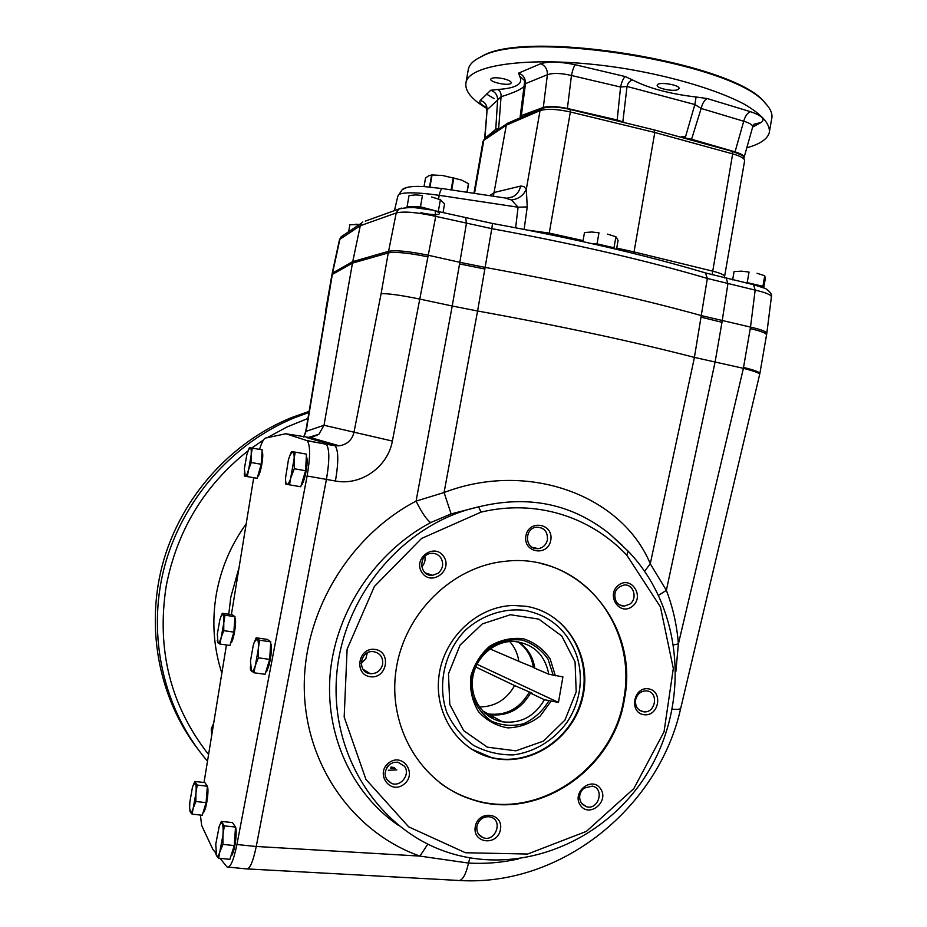 <?xml version="1.0" encoding="UTF-8"?>
<svg xmlns="http://www.w3.org/2000/svg" width="927" height="927" viewBox="0 0 927 927"><rect width="100%" height="100%" fill="white"/><g stroke="black" fill="none" stroke-linecap="round" stroke-linejoin="round"><path stroke-width="1.39" d="M534.775 667.834L518.83 661.368C517.718 653.744 514.694 647.127 509.746 641.542M479.375 706.977C494.844 706.849 506.582 699.711 514.612 685.574L531.113 692.747L532.492 693.408L530.499 693.129L544.381 699.723L558.46 702.434L476.988 664.265M475.713 667L514.612 685.574M490.001 648.935L518.807 661.287M558.46 702.434L562.898 676.907L548.819 674.23C544.867 654.543 533.28 643.616 514.068 641.461C494.555 640.545 475.551 657.127 472.7 677.811C469.607 698.471 483.338 718.576 502.504 721.832C520.673 723.848 534.636 716.478 544.381 699.723M553.234 675.343L548.042 659.178C541.507 649.804 532.874 643.419 522.144 640.047C510.881 638.888 500.151 641.322 489.977 647.359C480.974 655.285 474.891 665.134 471.739 676.907L472.098 694.474C475.725 705.725 482.179 714.613 491.449 721.16C501.797 725.656 512.561 726.513 523.72 723.709C534.265 718.784 542.619 711.183 548.796 700.905M518.668 641.936C527.695 648.158 533.071 656.93 534.833 668.228L548.819 674.23M524.636 610.314C550.047 615.319 567.359 630.29 576.571 655.227C580.453 667.081 581.322 679.317 579.201 691.936C577.243 702.967 573.141 713.153 566.895 722.481C553.743 740.383 534.508 752.098 513.384 754.902C499.213 755.099 485.899 751.89 473.43 745.273C462.028 736.826 453.187 725.98 446.93 712.736C436.965 684.891 444.439 651.727 465.505 630.093C482.26 615.088 503.628 608.019 524.636 610.314M555.366 675.818L550.128 658.888C543.407 649.051 534.473 642.33 523.315 638.715C511.577 637.428 500.395 639.908 489.769 646.165C480.348 654.404 473.998 664.659 470.696 676.942C469.653 689.537 472.225 701.055 478.378 711.507C486.374 720.406 496.177 725.864 507.799 727.88C519.653 727.521 530.453 723.581 540.186 716.061L550.928 701.391M766.803 333.419C766.78 331.715 761.357 329.595 750.511 327.092L701.646 315.678C640.615 298.691 568.471 282.608 485.215 267.405L459.838 262.306L466.432 223.442L465.713 217.938M332.573 273.013L331.924 274.844L332.573 273.013L352.723 261.623L360.302 225.713L339.873 239.317L332.573 273.013M331.912 274.855L325.667 310.452M303.778 437.046L306.165 431.125L332.329 274.415L352.469 263.129L352.723 261.623L388.54 251.321C396.038 250.012 409.201 251.31 428.007 255.203L459.838 262.306L452.225 306.014L420.325 299.189C401.495 295.307 388.425 293.453 381.113 293.639L353.905 432.7C351.889 440.209 346.988 444.578 339.212 445.794L335.076 445.864C338.54 450.232 338.656 461.947 335.435 481.009C360.939 485.991 387.799 466.976 392.376 441.055L435.736 216.362L435.134 210.846M493.373 196.223L506.316 125.168L508.355 122.92M365.284 221.136L398.795 209.05L396.223 212.955C403.824 211.124 416.999 212.26 435.736 216.362L491.785 228.656L492.538 223.477L435.435 210.916C421.97 207.161 409.757 206.536 398.795 209.05L401.379 208.088M339.433 239.896L341.136 236.779L343.396 235.261M766.826 333.257L771.391 296.93C771.415 294.902 766.003 292.631 755.169 290.105L707.336 278.448L705.482 272.932L704.671 272.689M527.243 206.918L518.066 207.208L511.449 199.954C518.448 199.108 523.407 195.562 526.316 189.305L527.243 206.918L524.114 229.409M500.186 128.297L495.76 129.316L497.602 100.046L487.092 109.803L484.937 138.366L495.76 129.316M207.497 761.183C163.789 710.488 146.698 636.409 164.067 568.355C181.692 500.337 232.492 442.805 295.168 417.498L308.876 412.527M248.123 450.777C204.253 485.481 176.93 530.696 166.142 586.432C156.408 649.954 170.556 705.98 208.587 754.532M307.903 418.459L287.057 426.953L267.092 437.729M263.465 440.001L251.866 447.961M213.697 723.164L211.252 728.889L211.715 735.285M388.367 770.279L392.48 770.094M431.379 574.867L426.826 574.01M309.062 411.403L291.704 417.521C231.738 441.739 182.631 495.632 163.731 560.105C145.087 624.636 157.914 695.957 196.559 747.347M476.466 59.27L482.828 55.771C528.622 29.096 733.721 62.572 764.346 102.051L767.452 105.643M494.114 98.598L486.397 93.998M468.147 70.267L468.344 69.166C469.444 64.264 473.952 60.023 481.866 56.408C527.845 29.618 734.323 63.326 765.065 102.978C770.743 108.853 772.921 114.23 771.623 119.131L769.572 130.939M504.624 197.903L511.449 199.954M474.531 193.395L483.801 140.313L506.316 125.168L540.035 110.637L526.316 189.305L523.836 186.478L520.603 186.084C519.549 191.066 516.918 194.67 512.701 196.883L506.86 198.239M406.721 187.509L402.214 189.653L397.706 196.57M438.506 198.992L439.201 195.319C418.888 192.468 405.725 192.063 399.699 194.102M724.462 277.938L724.555 276.628C724.694 275.018 720.627 273.164 712.353 271.066L634.045 251.935L654.798 132.48L654.045 129.954M467.127 192.295L468.459 183.627L461.322 179.965L442.782 175.539L432.063 174.925L429.943 187.045M461.322 179.965L442.782 175.539M432.063 174.925L428.691 175.759L425.528 178.065L424.033 186.594M592.515 243.755L597.046 243.847L598.969 232.781L591.808 232.005L584.485 232.55L582.898 241.611M598.969 232.781L591.808 232.005M359.352 224.554L349.873 224.728L348.645 231.75M359.479 224.473L355.574 224.23M744.184 282.526L747.208 282.642L749.039 272.051L741.646 271.171L734.08 271.541L732.643 279.85M749.039 272.051L741.646 271.171M420.464 206.825L422.445 195.516L415.829 194.879L409.039 195.574L407.069 206.791L420.464 206.825L439.259 211.808M422.445 195.516L415.829 194.879M195.875 801.507L206.084 802.643L207.381 786.223L197.231 785.065L195.945 793.199L195.875 801.507L193.384 807.776C192.144 811.762 191.136 813.211 190.336 812.122L189.768 810.244M195.945 793.199L192.109 814.149L190.336 812.122L189.641 808.066L189.85 802.029L192.376 787.66L193.291 785.007L195.423 783.176C196.176 784.543 196.35 787.88 195.945 793.199M197.231 785.065L194.821 781.449L204.879 782.597L207.381 786.223M222.967 844.393L234.253 845.563L235.528 827.069L224.311 825.864L222.967 835.042L222.967 844.393L220.116 851.253C218.691 855.609 217.486 857.093 216.512 855.714L215.724 853.385M222.967 835.042L218.633 858.205L216.512 855.714L215.759 844.149L219.247 826.212C220.394 823.373 221.356 822.481 222.156 823.547C223.083 825.215 223.361 829.051 222.967 835.042M224.311 825.864L221.344 821.403L232.457 822.597L235.528 827.069M294.299 468.749L291.229 476.698C289.653 481.82 288.227 484.381 286.976 484.346C285.991 484.033 285.516 481.913 285.539 477.996L288.448 459.618L290.116 454.972L292.677 451.82C293.882 452.144 294.357 454.972 294.102 460.29L294.299 468.749L305.586 470.742L306.478 454.137L295.25 452.121L289.514 484.821L285.783 484.103L285.539 479.305M295.25 452.121L291.46 451.762L289.479 456.513M326.107 309.885L305.759 431.461L324.021 425.261L392.376 441.055M628.124 551.148L609.56 533.859C571.913 503.755 528.263 494.751 478.587 506.872C404.821 522.932 343.036 594.589 336.675 675.123C329.931 755.656 379.525 831.264 449.827 852.979C524.555 876.502 610.036 838.541 650.012 768.715C690.337 699.051 681.519 606.409 628.124 551.148L626.791 555.146L660.418 606.884L673.315 668.46L664.045 731.774L633.836 788.599L586.362 831.392L527.625 854.034L465.447 852.747L408.668 826.849L365.933 779.387L344.172 717.011L347.115 649.19L374.392 586.455L421.565 538.448L481.055 512.121L478.587 506.872L451.113 513.917L444.079 492.515L477.579 310.997C560.905 326.084 633.176 341.553 694.404 357.405L707.336 278.448C646.64 260.51 574.786 243.917 491.785 228.656L477.602 310.997L452.225 306.014L416.072 501.113L444.079 492.515C528.633 460.14 622.133 495.794 650.279 563.767L666.362 590.348L658.633 595.273M672.33 709.155C677.811 709.618 680.627 709.259 680.766 708.089L759.665 374.415C759.769 373.187 754.335 371.159 743.408 368.32L694.404 357.405M259.56 449.317C261.762 442.399 263.755 438.656 265.516 438.065L285.806 433.755L310.904 437.718L318.9 434.265L324.021 425.261L352.469 263.129L388.251 252.932L381.113 293.639M316.988 435.655L315.516 435.284M673.778 644.879L678.39 643.906L675.876 671.415M518.355 858.947C501.913 862.643 485.296 864.022 468.506 863.072L419.908 856.096L427.81 844.149M306.64 437.567L334.554 445.597L326.211 444.242C329.583 448.61 329.653 460.325 326.42 479.398L313.755 545.702L326.431 479.433L335.435 481.009M626.791 555.146C590.024 516.269 535.621 499.062 481.055 512.121M451.113 513.917L430.707 522.561C376.026 551.6 336.768 609.873 330.383 671.646C324.241 733.199 351.31 793.13 398.32 825.308M256.258 846.467L419.908 856.096C353.847 832.782 305.817 766.05 304.288 689.734C302.712 613.465 348.726 536.351 416.072 501.113C421.866 512.77 426.744 519.92 430.707 522.561M616.246 601.866L618.564 604.334L622.179 605.968L624.161 606.154L629.92 604.068C637.857 598.483 633.616 584.045 624.288 584.972C615.563 587.44 612.886 593.071 616.246 601.866M632.272 606.385C619.584 616.478 605.563 595.064 618.483 585.215C631.252 575.215 645.088 596.594 632.272 606.385M535.609 548.575L538.286 548.645C543.199 547.764 546.258 544.752 547.463 539.607C547.706 531.438 543.975 527.301 536.269 527.196C525.018 528.286 524.427 547.266 535.609 548.575M550.777 540.209C548.019 557.011 522.851 552.816 525.887 535.945C528.726 519.05 553.859 523.454 550.777 540.209M438.147 573.199C443.06 568.726 443.952 563.604 440.835 557.834C438.401 554.497 435.145 553.013 431.078 553.384C417.741 554.531 419.41 576.988 432.689 575.296L438.147 573.199M424.844 556.478C425.586 560.453 424.531 563.894 421.715 566.803M443.685 556.478C453.268 570.383 431.472 586.721 422.017 572.643C412.341 558.645 434.346 542.341 443.685 556.478M382.654 664.196C383.175 657.452 380.267 653.292 373.94 651.704L373.21 651.623C359.792 650.082 356.791 672.631 370.279 673.697C376.768 673.836 380.893 670.673 382.654 664.196M367.231 652.944L365.864 658.761L361.182 663.338M375.064 649.421C391.843 651.704 387.034 679.178 370.29 676.733C353.43 674.543 358.274 646.837 375.064 649.421M404.45 766.235L397.845 762.168L393.546 762.423L389.572 764.416C382.955 772.075 383.651 778.425 391.657 783.466C400.939 787.243 410.649 774.126 404.45 766.235M388.332 765.528L386.768 767.521M388.784 762.875C402.608 752.052 417.799 773.663 403.929 784.277C390.186 795.192 374.786 773.547 388.784 762.875M488.946 816.722C482.677 816.664 478.68 819.85 476.918 826.293C476.327 831.658 478.297 835.412 482.84 837.556C494.937 842.794 503.604 821.021 490.962 817.174L488.946 816.722M475.273 826.641C478.123 809.688 503.558 812.643 500.464 829.456C497.695 846.316 472.225 843.57 475.273 826.641M583.929 788.17C579.294 792.678 578.436 797.626 581.345 803.049L586.339 806.675C598.425 810.592 604.902 788.726 592.423 786.131L583.929 788.17M580.314 805.215C571.345 792.237 591.959 775.69 600.638 788.831C609.526 801.728 589.097 818.298 580.314 805.215M285.806 433.755L306.744 440.522L326.223 444.253C329.595 448.61 329.664 460.337 326.431 479.433M635.574 699.989C635.065 706.397 637.649 710.314 643.338 711.751L643.431 711.762C655.818 713.848 659.143 691.646 646.559 690.882C640.835 690.893 637.173 693.929 635.574 699.989M643.941 714.694C628.807 712.747 633.361 686.513 648.413 688.831C663.465 690.87 658.958 716.907 643.941 714.694M525.91 606.281C565.783 612.295 592.457 655.435 582.863 696.698C573.952 738.101 530.904 767.533 491.762 757.788C457.359 749.7 433.5 712.654 439.12 674.786C444.404 636.884 478.031 606.015 513.662 605.47L525.91 606.281M541.889 563.79C598.494 576.918 635.215 638.877 623.871 698.437C613.454 769.549 536.374 822.017 470.754 798.912C459.722 795.296 449.491 790.001 440.07 783.014M431.009 574.752L426.675 573.929M624.497 698.691C614.068 769.873 536.93 822.4 471.252 799.283C421.09 783.257 387.648 727.22 396.014 670.348C404.01 613.442 452.295 566.188 505.482 561.275C578.494 552.295 639.375 625.273 624.497 698.691M427.729 256.837L427.741 256.837C411.97 253.523 399.676 252.074 390.835 252.503L388.251 252.932L396.223 212.955L360.302 225.713L361.646 223.013L341.136 236.779L339.456 239.78L332.167 273.43M753.535 284.693L755.169 290.105L750.511 327.092L743.524 367.44C754.462 370.093 759.897 372.167 759.827 373.685M644.647 571.217L650.279 563.767L694.427 357.405M362.747 222.051L361.646 223.013M424.01 186.594L425.528 178.065M597.046 243.847L613.987 247.799L614.647 248.865M607.567 234.114L615.91 236.756L613.987 247.799M616.536 249.317L618.077 240.429L615.91 236.756M747.208 282.642L762.921 286.281L763.141 287.486M757.011 273.268L764.752 275.736L762.921 286.281M763.721 287.718L765.262 278.83L764.752 275.736M407.729 207.381L407.069 206.791M439.607 199.432L431.542 196.953L440.371 199.722L438.401 210.985M443.025 212.677L444.566 203.882L440.371 199.722M218.633 858.205L229.873 859.341L234.253 845.563M218.807 827.417L221.344 821.403M235.493 827.637C237.625 832.075 234.311 854.207 231.344 855.331M270.765 641.843L259.548 640.233L258.297 648.912L258.39 657.822L255.435 665.215L253.836 672.759L265.076 674.288L269.676 659.398L270.765 641.843L267.277 639.387L256.176 637.799L253.859 643.338M258.39 657.822L269.676 659.398M253.836 672.759L250.522 669.954L250.36 666.722M259.548 640.233L256.176 637.799M258.297 648.912L255.435 665.215C253.94 669.954 252.631 671.971 251.507 671.252L250.464 661.148L253.28 645.111L254.392 641.936L257.185 638.912C258.251 639.92 258.621 643.245 258.297 648.912M270.672 643.477C273.048 647.197 269.293 669.92 266.119 671.032M252.295 448.008L251.171 455.134L251.24 462.515L248.656 469.468L247.266 476.582L257.161 478.309L261.182 464.265L262.179 449.78L249.386 447.741L248.204 450.557M251.24 462.515L261.182 464.265M247.266 476.582L244.415 476.026L244.276 473.419M251.171 455.134L248.656 469.468C247.347 473.964 246.211 476.211 245.249 476.211L244.369 468.738L246.849 454.624L248.563 449.769L250.244 447.764C251.159 448.042 251.472 450.499 251.171 455.134M262.04 451.878C264.392 453.361 260.441 475.748 257.718 476.374C260.406 474.288 263.859 454.636 262.04 451.855M234.995 616.687L224.971 615.215L223.778 622.84L223.778 630.673L221.24 637.289L219.908 644.045L229.931 645.459L233.847 632.121L234.995 616.687L232.248 614.752L222.318 613.292L220.753 617.046M223.778 630.673L233.847 632.121M219.908 644.045L218.007 642.851L217.231 640.372M224.971 615.215L222.318 613.292M223.778 622.84L221.24 637.289C219.966 641.53 218.888 643.384 218.007 642.851L217.324 634.091L219.826 619.85L221.113 616.154L223.048 614.161C223.882 614.972 224.125 617.869 223.778 622.84M234.902 617.973C237.069 620.209 233.5 642.075 230.858 642.735M192.109 814.149L202.271 815.25L206.084 802.643M192.943 785.899L194.821 781.449M207.347 786.629C209.328 789.653 206.095 811.125 203.546 811.832M200.371 815.042L201.692 825.563L212.828 849.317L215.782 853.002M228.54 867.127L246.095 868.866C249.49 870.024 252.874 862.573 256.246 846.513L236.93 844.52C233.581 860.638 230.29 868.124 227.057 866.977L220.07 858.356M326.42 479.398L307.115 476.014C310.371 456.872 310.406 445.122 307.231 440.788L306.744 440.522M306.339 456.768C308.9 459.618 304.89 482.422 301.484 484.334M204.021 782.504L226.443 644.96M231.391 614.624L253.708 477.706M307.115 476.014L236.93 844.52M313.755 545.702L256.246 846.513M289.514 484.821L300.754 486.768L305.586 470.742M536.096 608.691C572.26 620.441 592.573 663.581 580.8 702.087C569.514 740.731 528.402 766.664 491.24 757.463L471.09 748.923M744.033 157.671C744.451 155.806 741.461 153.859 735.053 151.843L743.732 121.252C745.134 116.107 747.371 112.92 750.453 111.68C761.971 115.666 765.551 119.259 761.194 122.434L752.654 127.092M744.091 157.416L752.573 127.335C753.164 125.18 750.21 123.152 743.732 121.252L701.148 108.459L691.577 139.247L735.053 151.843M691.577 139.247L680.476 137.115M626.362 123.117L617.185 119.989L620.569 87.034C621.774 81.68 623.326 78.192 625.204 76.547L632.62 79.989C648.633 88.262 669.792 93.928 696.096 96.999L707.174 98.54L750.453 111.68M685.204 137.891L694.844 104.531L627.023 86.466L620.569 87.034L571.461 75.493L567.382 108.459L617.185 119.989M567.382 108.459C556.884 106.327 548.865 105.979 543.303 107.428L547.405 74.716C547.486 69.316 545.25 65.643 540.719 63.72C548.633 61.298 560.128 61.634 575.203 64.728L625.204 76.547M575.203 64.728C573.836 66.501 572.585 70.093 571.461 75.493C561.032 73.071 553.013 72.804 547.405 74.716L525.482 83.639L521.356 115.585L543.303 107.428M521.356 115.585L520.198 117.799M681.519 136.825L685.609 136.489M677.985 89.548C673.512 91.947 655.91 88.239 657.231 85.168C657.625 81.286 680.534 84.878 679.016 88.598L677.985 89.548M510.696 83.557C507.382 85.979 489.549 82.028 490.742 79.119C492.307 77.358 496.849 77.3 504.369 78.934C508.969 80.232 511.264 81.553 511.252 82.897L510.696 83.557M486.269 107.277C480.881 104.681 478.877 102.399 480.256 100.429L490.719 90.255L497.799 89.479C516.351 88.239 523.628 83.824 519.63 76.211L518.657 73.094L540.719 63.72M486.594 108.355C471.472 99.305 464.601 90.742 465.98 82.677C468.749 62.99 541.611 54.809 626.733 68.888C674.068 76.929 717.51 90.093 743.871 103.951C762.052 114.531 770.511 124.125 769.271 132.735C767.602 138.343 761.693 142.885 751.542 146.35L746.803 147.81M632.62 79.989C629.873 80.672 628.008 82.839 627.023 86.466L622.863 121.75M524.068 86.338C521.368 89.328 513.697 92.793 501.055 96.744L498.668 128.482M480.256 100.429C484.798 101.866 487.069 104.994 487.092 109.803L484.612 138.783M497.799 89.479C500.209 90.846 501.298 93.268 501.055 96.744L497.602 100.046C497.59 95.087 495.296 91.831 490.719 90.255M518.657 73.094C523.245 74.89 525.516 78.401 525.482 83.639L524.531 82.7L524.392 80.348L519.63 76.211M707.174 98.54C704.497 99.931 702.481 103.233 701.148 108.459L694.844 104.531L696.096 96.999M752.678 126.953L754.068 124.218L761.194 122.434M485.412 713.663L489.514 714.659C507.289 716.664 520.951 709.479 530.499 693.129M494.172 717.231L489.549 716.768M492.863 716.513L488.541 716.096M533.431 667.637C531.739 656.652 526.571 648.043 517.926 641.82M484.844 713.164L488.216 713.941C505.957 715.945 519.595 708.784 529.108 692.469M616.745 248.088L634.045 251.935L633.825 253.5M390.418 768.054L395.169 768.495M392.538 770.105L396.849 769.873M394.438 767.579L391.055 767.035M576.2 691.866L564.972 720.059L543.512 741.09L515.864 750.835L487.37 747.185L463.72 730.673L449.78 704.45L448.483 673.79L460.151 644.983L482.33 623.906L510.429 614.728L538.772 619.12L561.774 636.003L575.064 661.936L576.2 691.866M750.244 328.622C760.997 331.09 766.42 333.199 766.525 334.971L759.862 373.511M520.603 186.084L494.578 192.399L489.595 195.655M701.38 317.219L721.971 322.329L727.892 283.813L726.339 278.378M506.826 198.227L512.701 196.883L506.965 198.262L442.26 188.563C441.125 189.015 440.105 191.263 439.201 195.319L518.066 207.208L515.644 227.775M583.071 240.614L549.247 233.094L570.36 111.97C556.721 108.992 546.617 108.552 540.035 110.637L542.121 108.308M549.051 234.392L549.247 233.094L527.764 230.128M239.062 567.567L230.8 597.139L228.772 614.242M221.843 673.176C213.558 647.509 211.727 621.113 216.362 593.987C220.997 568.332 230.939 544.96 246.188 523.871M402.874 189.096C406.605 186.733 413.917 185.91 424.821 186.64L442.677 188.633M485.366 138.297L483.013 141.414M712.121 274.809L732.666 153.87L731.913 151.286M744.648 160.638C742.4 155.18 746.872 157.057 732.145 151.344L654.462 129.954L570.209 109.456L570.36 111.97L654.798 132.48L732.666 153.87C740.87 156.246 744.856 158.587 744.601 160.869L724.59 276.455M453.268 177.66L451.125 189.896M453.836 177.799L451.704 189.977M431.634 174.936L429.514 187.011M468.459 183.627L466.953 192.26M468.587 183.766L467.104 192.283M609.63 247.683L598.819 245.18M430.649 209.884L414.288 207.59M207.324 786.884C208.911 791.415 205.667 811.403 203.222 812.098C204.125 813.303 205.574 808.298 207.59 797.116C208.343 784.763 207.231 787.336 207.347 786.536M235.47 828.043C237.161 833.813 233.905 854.219 231.066 855.586M306.327 456.872C308.343 460.893 304.798 481.02 301.518 484.23M721.971 322.329L715.065 362.248M743.524 367.44L743.338 368.309M247.799 868.947L457.498 880.395C461.924 881.589 465.586 875.818 468.506 863.072L469.919 857.892M743.408 368.32L678.39 643.906C676.93 625.331 672.932 607.475 666.362 590.348L715.03 362.248M459.549 263.917L484.925 269.027M612.144 248.274C608.135 246.489 602.423 245.18 595.018 244.322M760.812 286.663C758.228 285.377 753.86 284.265 747.683 283.338M420.846 212.723C428.61 214.404 434.392 214.948 438.216 214.357M439.074 214.056C440.14 213.361 439.074 212.376 435.864 211.101M435.493 210.962C426.096 208.019 418.135 206.837 411.6 207.439M270.649 643.732C272.515 648.622 269.12 668.842 266.061 671.09M234.89 618.1C236.594 621.727 233.256 641.507 230.696 642.886M507.498 123.303L541.252 108.679C548.158 106.304 557.811 106.559 570.209 109.456L569.908 109.49M566.895 722.481C573.141 713.164 577.243 702.979 579.201 691.959C581.333 679.34 580.453 667.104 576.571 655.227M766.791 333.465L766.525 334.971M771.415 296.733C772.272 294.647 770.349 291.924 765.644 288.564L754.033 284.809L705.482 272.932C645.389 255.018 574.416 238.529 492.538 223.477M295.168 417.498L291.704 417.521M482.828 55.771L481.866 56.408M764.346 102.051L765.065 102.978M402.214 189.653L397.799 196.188L394.473 210.603M507.104 123.627L484.566 138.83L483.037 141.275L473.94 193.314M318.9 434.265L307.544 437.706M303.65 437.023L305.759 431.461M680.766 708.089C658.842 807.463 561.333 886.629 459.769 880.523M619.178 604.763L624.161 606.154M532.214 547.301L538.286 548.645M425.192 572.851L432.689 575.296M363.025 669.271L370.279 673.697M386.35 779.051L391.657 783.466M478.552 834.173L482.84 837.556M582.226 804.149L586.339 806.675M639.074 709.908L643.431 711.762M326.223 444.253L339.212 445.794L310.904 437.718M622.272 545.366L609.549 533.871M235.504 827.533C236.269 827.232 236.234 832.33 235.388 842.817C233.43 852.064 231.982 856.339 231.043 855.644M270.672 643.361C270.754 644.462 271.982 643.083 270.904 655.829C268.054 668.46 266.42 673.593 266.026 671.229M248.563 449.769L249.178 448.216M262.04 451.727L262.735 456.119C261.344 468.309 259.664 475.111 257.683 476.513M221.113 616.154L221.46 615.227M234.902 617.857C235.018 619.549 235.412 615.122 235.493 624.346C233.755 636.803 232.156 643.002 230.672 642.956M307.231 440.788L326.211 444.242M306.339 456.629C306.617 458.205 307.3 455.69 306.953 465.366C304.299 479.294 302.457 485.667 301.437 484.473M290.116 454.972L290.487 453.963M520.163 116.709L524.531 82.7M486.884 107.022L486.049 106.686L486.756 110.452M465.98 82.677L468.344 69.166M502.504 721.832L489.514 714.659M488.216 713.941L482.388 710.731"/></g></svg>
